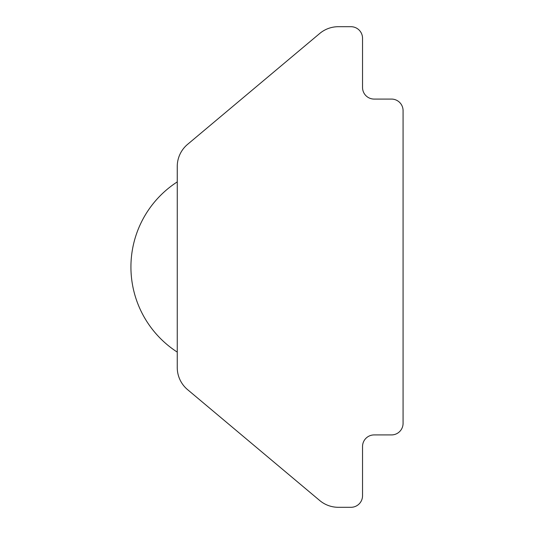 <?xml version="1.0" encoding="UTF-8"?>
<svg xmlns="http://www.w3.org/2000/svg" width="534" height="534" viewBox="0 0 534 534"><rect width="100%" height="100%" fill="white"/><g stroke="black" fill="none" stroke-linecap="round" stroke-linejoin="round"><path stroke-width="0.8" d="M177.248 368.333L177.248 352.1A101.333 101.333 0 0 1 177.248 181.9L177.248 166.528A28.949 28.949 0 0 1 187.594 144.347L319.726 33.475A28.949 28.949 0 0 1 338.336 26.7L350.958 26.7A11.581 11.581 0 0 1 362.539 38.281L362.539 87.496A11.581 11.581 0 0 0 374.12 99.077L391.495 99.077A11.581 11.581 0 0 1 403.077 110.658L403.077 423.342A11.581 11.581 0 0 1 391.495 434.923L374.12 434.923A11.581 11.581 0 0 0 362.539 446.504L362.539 495.719A11.581 11.581 0 0 1 350.958 507.3L338.336 507.3A28.949 28.949 0 0 1 319.726 500.525L187.594 389.653A28.949 28.949 0 0 1 177.248 367.472L177.261 165.667"/></g></svg>

